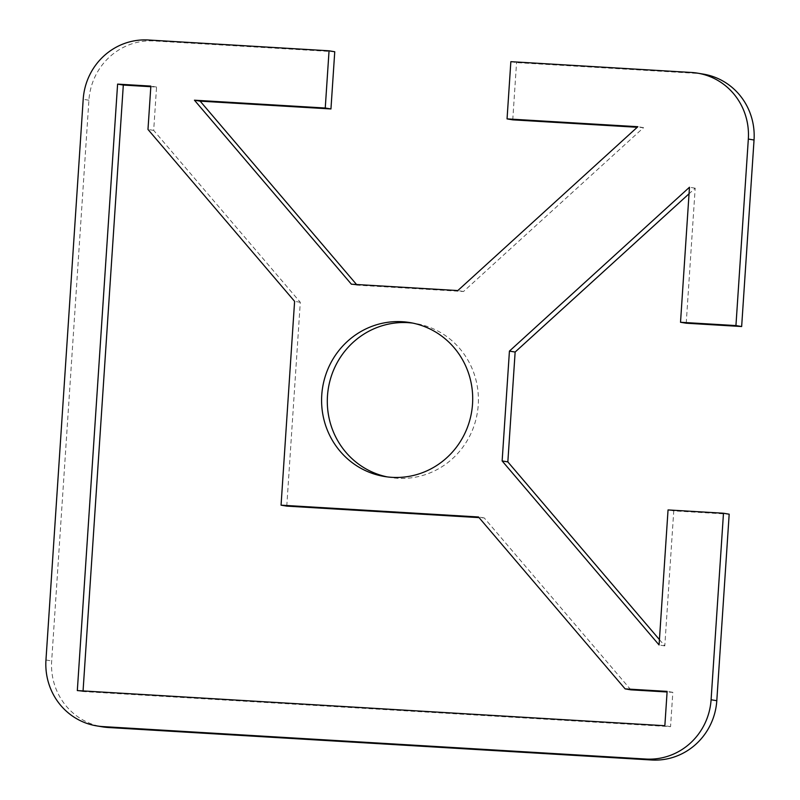 <?xml version="1.0" encoding="UTF-8"?>
<svg xmlns="http://www.w3.org/2000/svg" width="800" height="800" viewBox="0 0 800 800"><rect width="100%" height="100%" fill="white"/><g stroke="black" fill="none" stroke-linecap="round" stroke-linejoin="round"><path stroke-width="0.6" stroke-dasharray="4 3" d="M387.25 476.9A78.01 75.49 -80.6 0 0 390.09 477.43A78.01 75.49 -80.6 0 0 397.68 478.28A78.01 75.49 -80.6 0 0 477.88 408.91A78.01 75.49 -80.6 0 0 415.61 323.52A78.01 75.49 -80.6 0 0 412.75 323.1M703.39 74.12A63.1 61.06 -80.6 0 0 697.25 73.42L516.55 62.62L510.85 61.67M686.22 323.21L695.19 188.19L689.05 193.77M659.44 639.63L664.79 645.9L673.76 510.88L729.18 514.19M334.75 51.75L154.06 40.95A63.1 61.06 -80.6 0 0 88.91 100.24L51.67 660.94A63.1 61.06 -80.6 0 0 102.32 726.83M356.55 284.51L357.09 285.15L463.51 291.51L643.56 127.66L637.23 127.28M512.75 119.84L516.55 62.62M286.77 506.12L300.3 302.3L153.68 130.4L156.56 87.05L150.82 86.71M83.06 690.93L83.02 691.54L670.55 726.67L672.83 692.34L667.09 691.99M630.84 689.83L484.22 517.92L479.06 517.62M672.83 692.34L667.13 691.39M670.55 726.67L664.85 725.72M83.02 691.54L77.32 690.59M484.22 517.92L478.51 516.98M156.56 87.05L150.86 86.1M153.68 130.4L147.98 129.45M300.3 302.3L294.6 301.35M695.19 188.19L689.48 187.24M673.76 510.88L668.05 509.93M664.79 645.9L659.08 644.96M643.56 127.66L637.86 126.71M463.51 291.51L457.81 290.57M357.09 285.15L351.39 284.2M697.25 73.42L691.54 72.48M45.96 659.99L51.67 660.94M88.91 100.24L83.2 99.29M148.35 40L154.06 40.95M390.09 477.43L384.39 476.49M409.91 322.57L415.61 323.51"/><path stroke-width="1.2" d="M412.75 323.1A78.01 75.49 -80.6 0 0 408.02 322.66A78.01 75.49 -80.6 0 0 328.02 390.55A78.01 75.49 -80.6 0 0 387.25 476.9M391.98 477.34A78.01 75.49 99.4 0 1 384.39 476.48A78.01 75.49 99.4 0 1 322.12 391.09A78.01 75.49 99.4 0 1 402.32 321.72A78.01 75.49 99.4 0 1 409.91 322.57A78.01 75.49 99.4 0 1 472.17 407.97A78.01 75.49 99.4 0 1 391.98 477.34M637.23 127.28L512.75 119.84L507.05 118.89L510.85 61.67L691.54 72.48A63.1 61.06 99.4 0 1 697.68 73.17A63.1 61.06 99.4 0 1 748.33 139.06L735.94 325.58L741.65 326.53L754.04 140.01A63.1 61.06 -80.6 0 0 703.39 74.12L697.68 73.17M741.65 326.53L686.22 323.21L680.52 322.27L735.94 325.58M689.05 193.77L515.14 352.04L507.84 461.89L659.44 639.63M96.61 725.88L102.32 726.83A63.1 61.06 -80.6 0 0 108.46 727.52L651.65 760A63.1 61.06 -80.6 0 0 716.8 700.71L729.18 514.19L723.48 513.24L711.09 699.76A63.1 61.06 99.4 0 1 645.94 759.05L102.75 726.58A63.1 61.06 99.4 0 1 96.61 725.88A63.1 61.06 99.4 0 1 45.96 659.99L83.2 99.29A63.1 61.06 99.4 0 1 148.35 40L329.05 50.8L334.75 51.75L330.95 108.96L200.14 101.14L356.55 284.51M150.82 86.71L123.31 85.06L83.06 690.93M667.09 691.99L630.84 689.83L625.13 688.88L667.13 691.39L664.85 725.72L77.32 690.59L117.6 84.11L150.86 86.1L147.98 129.45L294.6 301.35L281.06 505.17L478.51 516.98L625.13 688.88M479.06 517.62L286.77 506.12L281.06 505.17M507.05 118.89L637.86 126.71L457.81 290.57L351.39 284.2L194.44 100.2L325.25 108.02L329.05 50.8M723.48 513.24L668.05 509.93L659.08 644.96L502.14 460.95L509.43 351.1L689.48 187.24L680.52 322.27M123.31 85.06L117.6 84.11M507.84 461.89L502.14 460.95M515.14 352.04L509.43 351.1M200.14 101.14L194.44 100.2M330.95 108.96L325.25 108.02M748.33 139.06L754.04 140.01M645.94 759.05L651.65 760M716.8 700.71L711.09 699.76M108.46 727.52L102.75 726.58"/></g></svg>
